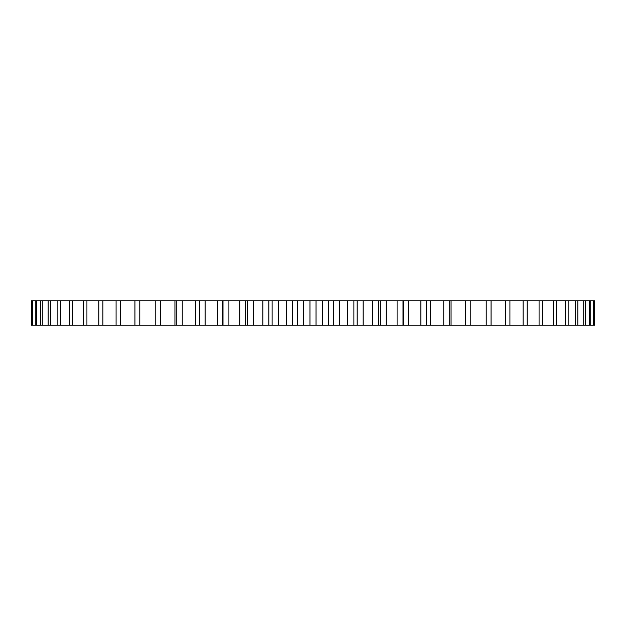<?xml version="1.0" encoding="UTF-8"?>
<svg xmlns="http://www.w3.org/2000/svg" width="626" height="626" viewBox="0 0 626 626"><rect width="100%" height="100%" fill="white"/><g stroke="black" fill="none" stroke-linecap="round" stroke-linejoin="round"><path stroke-width="0.94" d="M470.682 300.77L594.7 300.77L594.7 325.23L470.682 325.23M465.595 300.77L465.595 325.23L470.775 325.23L470.775 300.77L380.334 300.77L380.365 325.23L155.225 325.23L155.225 300.77L160.405 300.77L160.405 325.23M380.334 300.77L160.405 300.77M155.318 300.77L31.3 300.77L31.3 325.23L155.318 325.23M465.595 325.23L380.334 325.23M593.847 300.77L593.847 325.23M593.292 300.77L593.292 325.23M590.725 300.77L590.725 325.23M589.622 300.77L589.622 325.23M585.373 300.77L585.373 325.23M583.722 300.77L583.722 325.23M577.829 300.77L577.829 325.23M575.646 300.77L575.646 325.23M568.15 300.77L568.15 325.23M565.458 300.77L565.458 325.23M556.42 300.77L556.42 325.23M553.235 300.77L553.235 325.23M542.726 300.77L542.726 325.23M539.072 300.77L539.072 325.23M527.186 300.77L527.186 325.23M523.101 300.77L523.101 325.23M509.916 300.77L509.916 325.23M505.432 300.77L505.432 325.23M491.066 300.77L491.066 325.23M486.214 300.77L486.214 325.23M451.056 300.77L451.056 325.23M449.225 300.77L449.225 325.23M443.756 300.77L443.756 325.23M430.32 300.77L430.32 325.23M426.572 300.77L426.572 325.23L426.572 300.77M420.86 300.77L420.86 325.23M408.637 300.77L408.637 325.23M403.003 300.77L403.003 325.23M397.095 300.77L397.095 325.23M386.179 300.77L386.179 325.23M378.707 300.77L378.707 325.23M372.658 300.77L372.658 325.23M363.143 300.77L363.143 325.23M357.172 300.77L357.172 325.23M353.886 300.77L353.886 325.23M347.735 300.77L347.735 325.23M339.691 300.77L339.691 325.23M333.65 300.77L333.65 325.23M328.736 300.77L328.736 325.23M322.539 300.77L322.539 325.23M316.036 300.77L316.036 325.23M309.964 300.77L309.964 325.23M303.461 300.77L303.461 325.23M297.264 300.77L297.264 325.23M292.35 300.77L292.35 325.23M286.309 300.77L286.309 325.23M278.265 300.77L278.265 325.23M272.114 300.77L272.114 325.23M268.828 300.77L268.828 325.23M262.857 300.77L262.857 325.23M253.342 300.77L253.342 325.23M247.293 300.77L247.293 325.23M239.821 300.77L239.821 325.23M228.905 300.77L228.905 325.23M222.997 300.77L222.997 325.23M217.363 300.77L217.363 325.23M205.14 300.77L205.14 325.23M199.428 300.77L199.428 325.23L199.428 300.77M195.68 300.77L195.68 325.23M182.244 300.77L182.244 325.23M176.775 300.77L176.775 325.23M174.944 300.77L174.944 325.23M139.786 300.77L139.786 325.23M134.934 300.77L134.934 325.23M120.568 300.77L120.568 325.23M116.084 300.77L116.084 325.23M102.899 300.77L102.899 325.23M98.814 300.77L98.814 325.23M86.928 300.77L86.928 325.23M83.274 300.77L83.274 325.23M72.765 300.77L72.765 325.23M69.58 300.77L69.58 325.23M60.542 300.77L60.542 325.23M57.85 300.77L57.85 325.23M50.354 300.77L50.354 325.23M48.171 300.77L48.171 325.23M42.278 300.77L42.278 325.23M40.627 300.77L40.627 325.23M36.378 300.77L36.378 325.23M35.275 300.77L35.275 325.23M32.708 300.77L32.708 325.23M32.153 300.77L32.153 325.23M403.465 325.23L403.465 300.77M245.635 325.23L245.635 300.77M222.535 325.23L222.535 300.77"/></g></svg>
